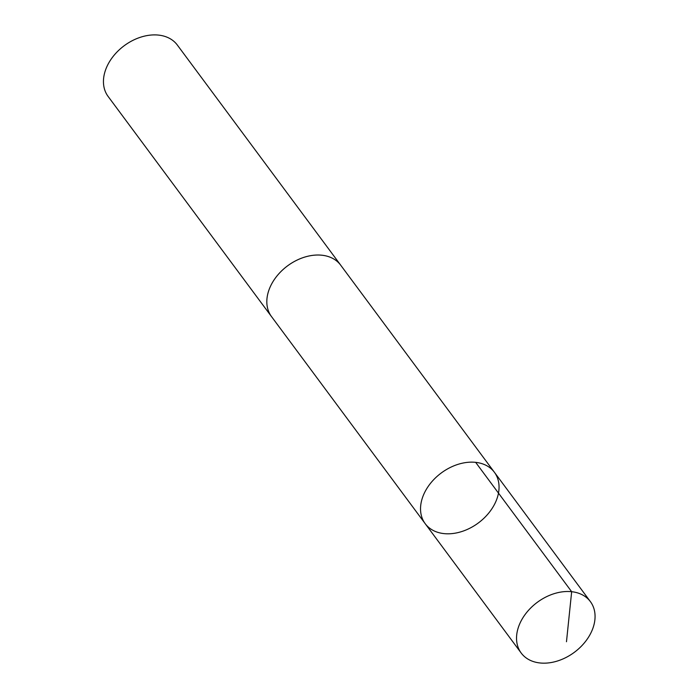 <?xml version="1.0" encoding="UTF-8"?>
<svg xmlns="http://www.w3.org/2000/svg" width="698" height="698" viewBox="0 0 698 698"><rect width="100%" height="100%" fill="white"/><g stroke="black" fill="none" stroke-linecap="round" stroke-linejoin="round"><path stroke-width="1.05" d="M271.906 317.119A43.11 31.113 -36.6 0 1 271.461 316.543A43.093 31.105 -36.6 0 1 267.526 307.94A43.093 31.105 -36.6 0 1 292.959 262.291A43.093 31.105 -36.6 0 1 340.685 265.17L494.411 472.293A43.102 31.113 143.4 0 0 446.676 469.414A43.102 31.113 143.4 0 0 421.234 515.072A43.102 31.113 143.4 0 0 425.187 523.666A43.102 31.113 143.4 0 0 478.339 522.959A43.102 31.113 143.4 0 0 494.411 472.293A43.102 31.113 143.4 0 0 446.676 469.414A43.102 31.113 143.4 0 0 421.234 515.072A43.102 31.113 143.4 0 0 425.187 523.666L521.188 653.023A43.11 31.113 -36.6 0 1 517.235 644.429A43.11 31.113 -36.6 0 1 542.678 598.771A43.11 31.113 -36.6 0 1 590.412 601.641A43.11 31.113 -36.6 0 1 594.364 610.244A43.11 31.113 -36.6 0 1 568.922 655.902A43.11 31.113 -36.6 0 1 521.188 653.023M425.187 523.666L271.47 316.534A43.11 31.113 -36.6 0 1 287.532 265.868A43.11 31.113 -36.6 0 1 340.694 265.161A43.11 31.113 -36.6 0 1 341.113 265.755M271.461 316.543L108.094 96.42A43.11 31.113 -36.6 0 1 124.174 45.745A43.11 31.113 -36.6 0 1 177.327 45.038L340.694 265.161M475.661 462.355L571.662 591.712L566.479 641.732M494.411 472.293L590.412 601.641"/></g></svg>
